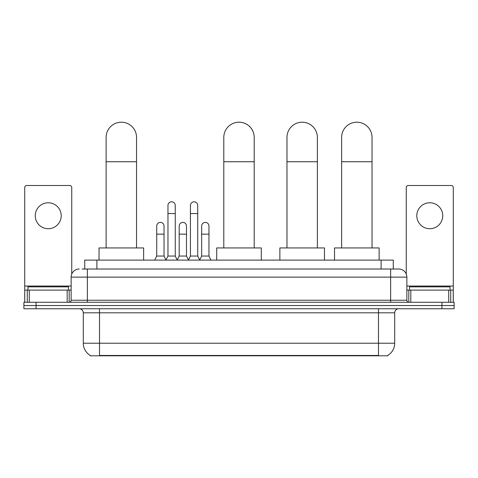 <?xml version="1.0" encoding="UTF-8"?>
<svg xmlns="http://www.w3.org/2000/svg" width="478" height="478" viewBox="0 0 478 478"><rect width="100%" height="100%" fill="white"/><g stroke="black" fill="none" stroke-linecap="round" stroke-linejoin="round"><path stroke-width="0.72" d="M82.085 269.024L87.355 269.024L82.085 269.024L84.726 269.024L84.726 260.104L393.275 260.104L393.275 269.024M387.807 355.393L387.807 355.793L90.193 355.793L90.193 355.393M90.312 355.465A14.191 14.191 0 0 1 83.303 343.228L99.52 343.228L99.52 355.465L378.48 355.465L378.48 343.228L394.697 343.228L394.697 312.815A4.057 4.057 0 0 1 398.754 308.758M83.303 343.228L83.303 312.815C83.058 310.353 81.708 309.003 79.246 308.758M387.688 355.465A14.191 14.191 0 0 0 394.697 343.228M36.065 302.275L454.1 302.275L454.1 305.52L23.9 305.52L23.9 308.758L36.065 308.758L36.065 305.52L23.9 305.52L23.9 302.275L36.065 302.275L36.065 305.52L454.1 305.52L454.1 308.758L36.065 308.758M79.246 269.024A8.108 8.108 0 0 0 71.138 277.132L71.138 300.244A2.026 2.026 0 0 1 69.107 302.275M398.754 269.024L390.645 269.024L398.754 269.024A8.108 8.108 0 0 1 406.862 277.132L406.862 300.244C406.981 301.475 407.656 302.156 408.893 302.275M406.862 277.132L87.355 277.132L87.355 269.024L390.645 269.024L390.645 300.244L406.862 300.244M68.503 290.11L68.503 286.866L27.957 286.866L27.957 290.11M48.23 202.774A12.978 12.978 0 0 0 35.253 215.745A12.978 12.978 0 0 0 48.23 228.723A12.978 12.978 0 0 0 61.202 215.745A12.978 12.978 0 0 0 48.23 202.774M67.183 302.275L67.183 290.11L29.272 290.11L29.272 302.275M71.748 274.055L71.748 187.525A2.026 2.026 0 0 0 69.716 185.5L26.738 185.5A2.026 2.026 0 0 0 24.713 187.525L24.713 290.11L29.272 290.11M67.183 290.11L71.138 290.11M24.713 302.275L24.713 290.11M450.043 290.11L450.043 286.866L409.497 286.866L409.497 290.11M106.128 247.939L106.128 137.413A15.206 15.206 0 0 1 121.334 122.207A15.206 15.206 0 0 1 136.541 137.413A15.206 15.206 0 0 0 121.334 122.207M136.541 247.939L136.541 137.413M143.633 260.104L143.633 247.939L99.036 247.939L99.036 260.104M223.794 247.939L223.794 137.413A15.206 15.206 0 0 1 239 122.207A15.206 15.206 0 0 1 254.206 137.413A15.206 15.206 0 0 0 239 122.207M254.206 247.939L254.206 137.413M261.299 260.104L261.299 247.939L216.701 247.939L216.701 260.104M286.967 247.939L286.967 137.413A15.206 15.206 0 0 1 302.174 122.207A15.206 15.206 0 0 1 317.374 137.413A15.206 15.206 0 0 0 302.174 122.207M317.374 247.939L317.374 137.413M324.472 260.104L324.472 247.939L279.869 247.939L279.869 260.104M341.621 247.939L341.621 137.413A15.206 15.206 0 0 1 356.827 122.207A15.206 15.206 0 0 1 372.033 137.413A15.206 15.206 0 0 0 356.827 122.207M372.033 247.939L372.033 137.413M379.132 260.104L379.132 247.939L334.528 247.939L334.528 260.104M165.938 260.104L167.963 256.053L175.259 256.053L177.29 260.104M175.259 256.053L175.259 205.45A3.651 3.651 0 0 0 171.614 201.8A3.651 3.651 0 0 1 171.841 201.806M167.963 256.053L167.963 213.558L175.259 213.558M167.963 213.558L167.963 205.45A3.651 3.651 0 0 1 171.614 201.8M188.398 260.104L190.423 256.053L197.725 256.053L199.75 260.104M197.725 256.053L197.725 205.45A3.651 3.651 0 0 0 194.074 201.8A3.651 3.651 0 0 1 194.301 201.806M190.423 256.053L190.423 213.558L197.725 213.558M190.423 213.558L190.423 205.45A3.651 3.651 0 0 1 194.074 201.8M154.705 260.104L156.73 256.053L164.032 256.053L165.997 259.984M164.032 256.053L164.032 226.046A3.651 3.651 0 0 0 160.608 222.401A3.651 3.651 0 0 1 164.032 226.046M156.73 256.053L156.73 234.154L164.032 234.154M156.73 234.154L156.73 226.046A3.651 3.651 0 0 1 160.608 222.401M177.224 259.984L179.196 256.053L186.492 256.053L188.457 259.984M186.492 256.053L186.492 226.046A3.651 3.651 0 0 0 183.074 222.401A3.651 3.651 0 0 1 186.492 226.046M179.196 256.053L179.196 234.154L186.492 234.154M179.196 234.154L179.196 226.046A3.651 3.651 0 0 1 183.074 222.401M199.69 259.984L201.656 256.053L208.958 256.053L210.983 260.104M208.958 256.053L208.958 226.046A3.651 3.651 0 0 0 205.534 222.401A3.651 3.651 0 0 1 208.958 226.046M201.656 256.053L201.656 234.154L208.958 234.154M201.656 234.154L201.656 226.046A3.651 3.651 0 0 1 205.534 222.401M429.77 202.774A12.978 12.978 0 0 0 416.798 215.745A12.978 12.978 0 0 0 429.77 228.723A12.978 12.978 0 0 0 442.748 215.745A12.978 12.978 0 0 0 429.77 202.774M448.728 302.275L448.728 290.11L410.817 290.11L410.817 302.275M453.287 302.275L453.287 290.11L453.287 302.275M448.728 290.11L453.287 290.11L453.287 187.525A2.026 2.026 0 0 0 451.262 185.5L408.284 185.5A2.026 2.026 0 0 0 406.252 187.525L406.252 274.055M406.862 290.11L410.817 290.11M376.861 355.793L376.861 355.393M101.139 355.793L101.139 355.393M96.891 269.024L96.891 260.104M381.109 269.024L381.109 260.104M378.48 308.758L378.48 312.815L83.303 312.815M394.697 312.815L378.48 312.815L378.48 343.228L99.52 343.228L99.52 308.758M441.935 308.758L441.935 302.275M87.355 302.275L87.355 277.132L71.138 277.132M71.138 300.244L390.645 300.244L390.645 302.275M71.138 286.053L24.713 286.053M69.179 290.11L69.179 302.269M24.742 290.11L24.742 302.275M27.276 302.275L27.276 290.11M106.128 161.737L136.541 161.737M223.794 161.737L254.206 161.737M286.967 161.737L317.374 161.737M341.621 161.737L372.033 161.737M453.287 286.053L406.862 286.053M453.258 302.275L453.258 290.11M450.724 290.11L450.724 302.275M408.821 302.269L408.821 290.11"/></g></svg>
